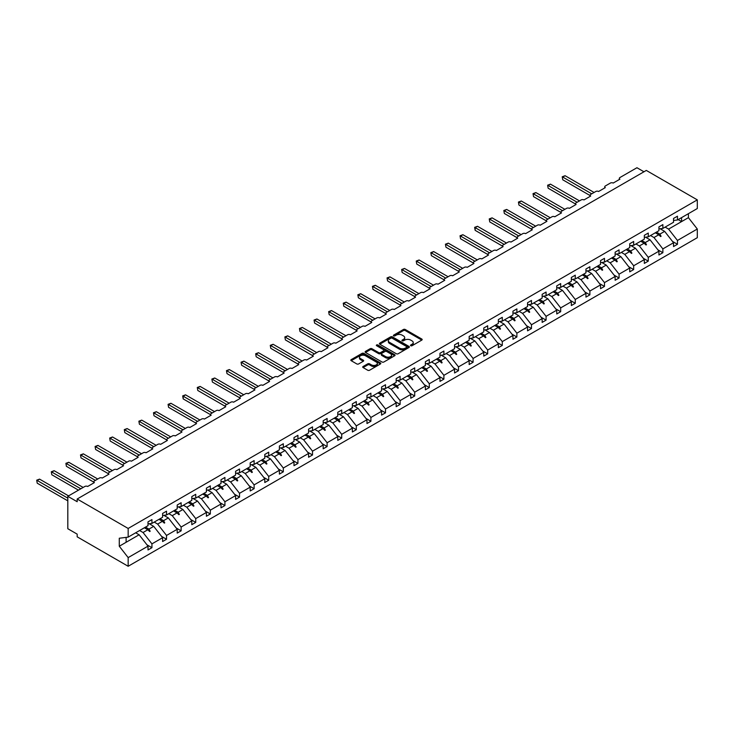 <?xml version="1.0" encoding="UTF-8"?>
<svg xmlns="http://www.w3.org/2000/svg" width="734" height="734" viewBox="0 0 734 734"><rect width="100%" height="100%" fill="white"/><g stroke="black" fill="none" stroke-linecap="round" stroke-linejoin="round"><path stroke-width="1.1" d="M410.746 345.732A0.908 0.523 0 0 0 412.031 345.732L421.793 340.099A1.303 0.752 0 0 0 422.178 339.567A1.303 0.752 0 0 0 421.793 339.035L405.26 329.493A1.303 0.752 0 0 0 403.425 329.493L393.663 335.126A0.908 0.523 0 0 0 394.947 335.869L396.213 335.135A4.156 2.404 0 0 1 402.094 335.135L403.471 335.933A4.156 2.404 0 0 1 404.691 337.631A4.156 2.404 0 0 1 403.471 339.328L402.204 340.053A0.908 0.523 0 0 0 403.489 340.796L404.755 340.071A4.156 2.404 0 0 1 410.636 340.071L412.013 340.86A4.156 2.404 0 0 1 413.233 342.558A4.156 2.404 0 0 1 412.013 344.255L410.746 344.989A0.908 0.523 0 0 0 410.746 345.732L410.746 344.989M363.101 366.505A1.303 0.752 0 0 0 362.724 367.037A1.303 0.752 0 0 0 363.101 367.569L367.743 370.239A1.303 0.752 0 0 0 369.578 370.239L380.414 363.981A1.303 0.752 0 0 0 380.799 363.458A1.303 0.752 0 0 0 380.414 362.926L363.881 353.375A1.303 0.752 0 0 0 362.046 353.375L351.21 359.632A1.303 0.752 0 0 0 350.824 360.165A1.303 0.752 0 0 0 351.21 360.697L356.807 363.936A1.303 0.752 0 0 0 358.651 363.936L363.284 361.256A1.303 0.752 0 0 0 363.669 360.724A1.303 0.752 0 0 0 363.284 360.192L360.504 358.587A3.477 2.009 0 0 1 359.486 357.174A3.477 2.009 0 0 1 361.633 355.32A3.477 2.009 0 0 1 365.422 355.751L376.303 362.036A3.477 2.009 0 0 1 377.322 363.458A3.477 2.009 0 0 1 375.175 365.312A3.477 2.009 0 0 1 371.395 364.871L369.578 363.825A1.303 0.752 0 0 0 367.743 363.825L363.101 366.505L363.101 367.569M673.528 220.484L677.464 219.998L697.3 208.539L697.3 199.868L646.305 170.426L77.171 499.01L77.171 501.717L67.812 496.312L84.841 486.477A1.982 1.147 180 0 1 87.649 486.477L94.392 482.587A1.982 1.147 0 0 1 93.805 481.779A1.982 1.147 0 0 1 94.392 480.963L99.439 478.045A1.982 1.147 180 0 1 102.246 478.045L108.99 474.164A1.982 1.147 0 0 1 108.403 473.347A1.982 1.147 0 0 1 108.99 472.54L114.036 469.622A1.982 1.147 180 0 1 116.844 469.622L123.587 465.732A1.982 1.147 0 0 1 123 464.925A1.982 1.147 0 0 1 123.587 464.108L128.633 461.191A1.982 1.147 180 0 1 131.441 461.191L138.185 457.3A1.982 1.147 0 0 1 137.597 456.493A1.982 1.147 0 0 1 138.185 455.686L143.24 452.768A1.982 1.147 180 0 1 146.048 452.768L152.782 448.878A1.982 1.147 0 0 1 152.195 448.061A1.982 1.147 0 0 1 152.782 447.254L157.838 444.336A1.982 1.147 180 0 1 160.645 444.336L167.38 440.446A1.982 1.147 0 0 1 166.802 439.638A1.982 1.147 0 0 1 167.38 438.831L172.435 435.913A1.982 1.147 180 0 1 175.243 435.913L181.977 432.023A1.982 1.147 0 0 1 181.399 431.207A1.982 1.147 0 0 1 181.977 430.399L187.032 427.482A1.982 1.147 180 0 1 189.84 427.482L196.574 423.591A1.982 1.147 0 0 1 195.996 422.784A1.982 1.147 0 0 1 196.574 421.967L201.63 419.05A1.982 1.147 180 0 1 204.437 419.05L211.172 415.16A1.982 1.147 0 0 1 210.594 414.352A1.982 1.147 0 0 1 211.172 413.545L216.227 410.627A1.982 1.147 180 0 1 219.035 410.627L225.769 406.737A1.982 1.147 0 0 1 225.191 405.93A1.982 1.147 0 0 1 225.769 405.113L230.825 402.195A1.982 1.147 180 0 1 233.632 402.195L240.367 398.305A1.982 1.147 0 0 1 239.789 397.498A1.982 1.147 0 0 1 240.367 396.69L245.422 393.773A1.982 1.147 180 0 1 248.23 393.773L254.964 389.882A1.982 1.147 0 0 1 254.386 389.066A1.982 1.147 0 0 1 254.964 388.258L260.019 385.341A1.982 1.147 180 0 1 262.827 385.341L269.562 381.451A1.982 1.147 0 0 1 268.983 380.643A1.982 1.147 0 0 1 269.562 379.827L274.617 376.909A1.982 1.147 180 0 1 277.424 376.909L284.159 373.028A1.982 1.147 0 0 1 283.581 372.211A1.982 1.147 0 0 1 284.159 371.404L289.214 368.486A1.982 1.147 180 0 1 292.022 368.486L298.756 364.596A1.982 1.147 0 0 1 298.178 363.789A1.982 1.147 0 0 1 298.756 362.972L303.812 360.055A1.982 1.147 180 0 1 306.619 360.055L313.354 356.164A1.982 1.147 0 0 1 312.776 355.357A1.982 1.147 0 0 1 313.354 354.55L318.409 351.632A1.982 1.147 180 0 1 321.217 351.632L327.951 347.742A1.982 1.147 0 0 1 327.373 346.925A1.982 1.147 0 0 1 327.951 346.118L333.007 343.2A1.982 1.147 180 0 1 335.814 343.2L342.549 339.31A1.982 1.147 0 0 1 341.971 338.502A1.982 1.147 0 0 1 342.549 337.695L347.604 334.777A1.982 1.147 180 0 1 350.412 334.777L357.155 330.887A1.982 1.147 0 0 1 356.568 330.071A1.982 1.147 0 0 1 357.155 329.263L362.201 326.346A1.982 1.147 180 0 1 365.009 326.346L371.753 322.455A1.982 1.147 0 0 1 371.165 321.648A1.982 1.147 0 0 1 371.753 320.831L376.799 317.914A1.982 1.147 180 0 1 379.606 317.914L386.35 314.024A1.982 1.147 0 0 1 385.763 313.216A1.982 1.147 0 0 1 386.35 312.409L391.396 309.491A1.982 1.147 180 0 1 394.204 309.491L400.947 305.601A1.982 1.147 0 0 1 400.36 304.793A1.982 1.147 0 0 1 400.947 303.977L405.994 301.059A1.982 1.147 180 0 1 408.801 301.059L415.545 297.169A1.982 1.147 0 0 1 414.958 296.362A1.982 1.147 0 0 1 415.545 295.554L420.591 292.637A1.982 1.147 180 0 1 423.399 292.637L430.142 288.746A1.982 1.147 0 0 1 429.555 287.93A1.982 1.147 0 0 1 430.142 287.122L435.198 284.205A1.982 1.147 180 0 1 437.996 284.205L444.74 280.315A1.982 1.147 0 0 1 444.153 279.507A1.982 1.147 0 0 1 444.74 278.691L449.795 275.773A1.982 1.147 180 0 1 452.603 275.773L459.337 271.892A1.982 1.147 0 0 1 458.75 271.075A1.982 1.147 0 0 1 459.337 270.268L464.393 267.35A1.982 1.147 180 0 1 467.2 267.35L473.935 263.46A1.982 1.147 0 0 1 473.357 262.653A1.982 1.147 0 0 1 473.935 261.836L478.99 258.918A1.982 1.147 180 0 1 481.798 258.918L488.532 255.028A1.982 1.147 0 0 1 487.954 254.221A1.982 1.147 0 0 1 488.532 253.413L493.587 250.496A1.982 1.147 180 0 1 496.395 250.496L503.129 246.606A1.982 1.147 0 0 1 502.551 245.789A1.982 1.147 0 0 1 503.129 244.982L508.185 242.064A1.982 1.147 180 0 1 510.992 242.064L517.727 238.174A1.982 1.147 0 0 1 517.149 237.366A1.982 1.147 0 0 1 517.727 236.559L522.782 233.641A1.982 1.147 180 0 1 525.59 233.641L532.324 229.751A1.982 1.147 0 0 1 531.746 228.935A1.982 1.147 0 0 1 532.324 228.127L537.38 225.21A1.982 1.147 180 0 1 540.187 225.21L546.922 221.319A1.982 1.147 0 0 1 546.344 220.512A1.982 1.147 0 0 1 546.922 219.695L551.977 216.778A1.982 1.147 180 0 1 554.785 216.778L561.519 212.888A1.982 1.147 0 0 1 560.941 212.08A1.982 1.147 0 0 1 561.519 211.273L566.575 208.355A1.982 1.147 180 0 1 569.382 208.355L576.117 204.465A1.982 1.147 0 0 1 575.539 203.657A1.982 1.147 0 0 1 576.117 202.841L581.172 199.923A1.982 1.147 180 0 1 583.98 199.923L590.714 196.033A1.982 1.147 0 0 1 590.136 195.226A1.982 1.147 0 0 1 590.714 194.418L595.769 191.501A1.982 1.147 180 0 1 598.577 191.501L605.311 187.61A1.982 1.147 0 0 1 604.733 186.794A1.982 1.147 0 0 1 605.311 185.986L610.367 183.069A1.982 1.147 180 0 1 613.174 183.069L619.909 179.179A1.982 1.147 0 0 1 619.331 178.371A1.982 1.147 0 0 1 619.909 177.555L636.947 167.728L643.966 171.774M697.3 199.868L128.166 528.452L77.171 499.01M396.305 353.751A1.303 0.752 0 0 0 398.14 353.751L408.985 347.494A1.303 0.752 0 0 0 409.361 346.962A1.303 0.752 0 0 0 408.985 346.43L392.451 336.888A1.303 0.752 0 0 0 390.607 336.888L379.772 343.145A1.303 0.752 0 0 0 379.395 343.677A1.303 0.752 0 0 0 379.772 344.2L396.305 353.751M376.964 345.925A0.908 0.523 0 0 1 377.891 346.053L377.891 344.971L394.699 354.678A1.303 0.752 0 0 1 395.076 355.21A1.303 0.752 0 0 1 394.699 355.742L383.864 362A1.303 0.752 0 0 1 382.019 362L365.486 352.448L370.129 349.797L370.129 348.714L365.486 351.393A1.303 0.752 0 0 0 365.11 351.916A1.303 0.752 0 0 0 365.486 352.448L365.486 351.393M370.129 349.797A1.303 0.752 0 0 1 371.964 349.797L371.964 348.714A1.303 0.752 0 0 0 370.129 348.714M371.964 348.714L378.671 352.586A1.303 0.752 0 0 0 380.506 352.586L383.588 350.806A1.303 0.752 0 0 0 383.965 350.274A1.303 0.752 0 0 0 383.588 349.742L376.606 345.714A0.908 0.523 0 0 1 377.891 344.971M128.166 528.452L128.166 537.123L148.011 525.672L148.011 521.865L151.938 519.599L151.938 523.406L148.011 523.893M146.965 544.821L151.938 547.692L151.938 543.876L162.609 537.719L153.718 526.351L149.204 523.746M139.607 530.526L143.047 532.508L151.938 543.876M151.938 523.406L162.609 517.25L162.609 513.433L166.535 511.167L166.535 514.974L162.609 515.47M161.572 536.389L166.535 539.261L166.535 535.453L177.206 529.297L168.315 517.92L163.801 515.314M154.204 522.094L157.645 524.076L166.535 535.453M166.535 514.974L177.206 508.818L177.206 505.01L181.133 502.735L181.133 506.552L177.206 507.038M176.169 527.966L181.133 530.829L181.133 527.021L191.803 520.865L182.913 509.497L178.399 506.891M168.802 513.662L172.242 515.653L181.133 527.021M181.133 506.552L191.803 500.386L191.803 496.579L195.73 494.312L195.73 498.12L191.803 498.606M190.767 519.534L195.73 522.406L195.73 518.599L206.401 512.433L197.51 501.065L192.996 498.459M183.399 505.24L186.84 507.222L195.73 518.599M195.73 498.12L206.401 491.964L206.401 488.156L210.328 485.88L210.328 489.688L206.401 490.184M205.364 511.112L210.328 513.974L210.328 510.167L220.998 504.01L212.108 492.633L207.594 490.037M198.006 496.808L201.437 498.799L210.328 510.167M210.328 489.688L220.998 483.532L220.998 479.724L224.925 477.458L224.925 481.265L220.998 481.752M219.961 502.68L224.925 505.552L224.925 501.744L235.596 495.578L226.705 484.211L222.191 481.605M212.603 488.385L216.035 490.367L224.925 501.744M224.925 481.265L235.596 475.109L235.596 471.292L239.523 469.026L239.523 472.834L235.596 473.329M234.559 494.248L239.523 497.12L239.523 493.312L250.193 487.156L241.303 475.779L236.798 473.173M227.201 479.953L230.632 481.935L239.523 493.312M239.523 472.834L250.193 466.677L250.193 462.87L254.12 460.603L254.12 464.411L250.193 464.897M249.156 485.825L254.12 488.697L254.12 484.88L264.791 478.724L255.9 467.356L251.395 464.75M241.798 471.522L245.229 473.513L254.12 484.88M254.12 464.411L264.791 458.245L264.791 454.438L268.717 452.172L268.717 455.979L264.791 456.465M263.754 477.394L268.717 480.265L268.717 476.458L279.388 470.301L270.497 458.924L265.992 456.319M256.395 463.099L259.836 465.081L268.717 476.458M268.717 455.979L279.388 449.823L279.388 446.015L283.315 443.74L283.315 447.557L279.388 448.043M278.351 468.971L283.315 471.834L283.315 468.026L293.985 461.869L285.095 450.493L280.59 447.896M270.993 454.667L274.433 456.658L283.315 468.026M283.315 447.557L293.985 441.391L293.985 437.583L297.921 435.317L297.921 439.125L293.985 439.611M292.949 460.539L297.921 463.411L297.921 459.603L308.583 453.438L299.692 442.07L295.187 439.464M285.59 446.244L289.031 448.226L297.921 459.603M297.921 439.125L308.583 432.968L308.583 429.161L312.519 426.885L312.519 430.693L308.583 431.188M307.546 452.116L312.519 454.979L312.519 451.171L323.18 445.015L314.29 433.638L309.785 431.032M300.188 437.813L303.628 439.804L312.519 451.171M312.519 430.693L323.18 424.536L323.18 420.729L327.116 418.463L327.116 422.27L323.18 422.756M322.143 443.685L327.116 446.556L327.116 442.74L337.778 436.583L328.887 425.215L324.382 422.61M314.785 429.39L318.226 431.372L327.116 442.74M327.116 422.27L337.778 416.105L337.778 412.297L341.714 410.031L341.714 413.838L337.778 414.334M336.741 435.253L341.714 438.125L341.714 434.317L352.375 428.161L343.484 416.784L338.98 414.178M329.382 420.958L332.823 422.94L341.714 434.317M341.714 413.838L352.375 407.682L352.375 403.874L356.311 401.599L356.311 405.416L352.375 405.902M351.338 426.83L356.311 429.693L356.311 425.885L366.972 419.729L358.091 408.361L353.577 405.755M343.98 412.526L347.421 414.517L356.311 425.885M356.311 405.416L366.972 399.25L366.972 395.442L370.909 393.176L370.909 396.984L366.972 397.47M365.936 418.398L370.909 421.27L370.909 417.462L381.57 411.297L372.688 399.929L368.174 397.323M358.577 404.104L362.018 406.086L370.909 417.462M370.909 396.984L381.57 390.827L381.57 387.02L385.506 384.744L385.506 388.552L381.57 389.048M380.533 409.976L385.506 412.838L385.506 409.031L396.176 402.874L387.286 391.497L382.772 388.901M373.175 395.672L376.615 397.663L385.506 409.031M385.506 388.552L396.176 382.396L396.176 378.588L400.103 376.322L400.103 380.129L396.176 380.616M395.131 401.544L400.103 404.416L400.103 400.608L410.774 394.442L401.883 383.075L397.369 380.469M387.772 387.249L391.213 389.231L400.103 400.608M400.103 380.129L410.774 373.973L410.774 370.156L414.701 367.89L414.701 371.698L410.774 372.193M409.728 393.112L414.701 395.984L414.701 392.176L425.371 386.02L416.481 374.643L411.967 372.037M402.37 378.817L405.81 380.799L414.701 392.176M414.701 371.698L425.371 365.541L425.371 361.734L429.298 359.467L429.298 363.275L425.371 363.761M424.325 384.689L429.298 387.561L429.298 383.744L439.969 377.588L431.078 366.22L426.564 363.614M416.967 370.386L420.408 372.377L429.298 383.744M429.298 363.275L439.969 357.109L439.969 353.302L443.896 351.036L443.896 354.843L439.969 355.329M438.923 376.258L443.896 379.129L443.896 375.322L454.566 369.165L445.676 357.788L441.162 355.183M431.564 361.963L435.005 363.945L443.896 375.322M443.896 354.843L454.566 348.687L454.566 344.879L458.493 342.604L458.493 346.42L454.566 346.907M453.52 367.835L458.493 370.698L458.493 366.89L469.164 360.733L460.273 349.356L455.759 346.76M446.162 353.531L449.603 355.522L458.493 366.89M458.493 346.42L469.164 340.255L469.164 336.447L473.091 334.181L473.091 337.989L469.164 338.475M468.127 359.403L473.091 362.275L473.091 358.467L483.761 352.302L474.87 340.934L470.356 338.328M460.759 345.108L464.2 347.09L473.091 358.467M473.091 337.989L483.761 331.832L483.761 328.025L487.688 325.749L487.688 329.557L483.761 330.052M482.724 350.98L487.688 353.843L487.688 350.035L498.358 343.879L489.468 332.502L484.954 329.896M475.357 336.677L478.797 338.668L487.688 350.035M487.688 329.557L498.358 323.4L498.358 319.593L502.285 317.327L502.285 321.134L498.358 321.62M497.322 342.549L502.285 345.42L502.285 341.604L512.956 335.447L504.065 324.079L499.551 321.474M489.954 328.254L493.395 330.236L502.285 341.604M502.285 321.134L512.956 314.969L512.956 311.161L516.883 308.895L516.883 312.702L512.956 313.198M511.919 334.117L516.883 336.989L516.883 333.181L527.553 327.025L518.663 315.648L514.149 313.042M504.561 319.822L507.992 321.804L516.883 333.181M516.883 312.702L527.553 306.546L527.553 302.738L531.48 300.463L531.48 304.28L527.553 304.766M526.517 325.694L531.48 328.557L531.48 324.749L542.151 318.593L533.26 307.225L528.746 304.619M519.158 311.39L522.59 313.381L531.48 324.749M531.48 304.28L542.151 298.114L542.151 294.306L546.078 292.04L546.078 295.848L542.151 296.334M541.114 317.262L546.078 320.134L546.078 316.326L556.748 310.161L547.858 298.793L543.353 296.187M533.756 302.968L537.187 304.949L546.078 316.326M546.078 295.848L556.748 289.691L556.748 285.884L560.675 283.608L560.675 287.416L556.748 287.911M555.711 308.84L560.675 311.702L560.675 307.895L571.346 301.738L562.455 290.361L557.95 287.765M548.353 294.536L551.794 296.527L560.675 307.895M560.675 287.416L571.346 281.26L571.346 277.452L575.273 275.186L575.273 278.993L571.346 279.48M570.309 300.408L575.273 303.28L575.273 299.472L585.943 293.306L577.052 281.939L572.548 279.333M562.95 286.113L566.391 288.095L575.273 299.472M575.273 278.993L585.943 272.837L585.943 269.02L589.879 266.754L589.879 270.562L585.943 271.057M584.906 291.976L589.879 294.848L589.879 291.04L600.54 284.884L591.65 273.507L587.145 270.901M577.548 277.681L580.989 279.663L589.879 291.04M589.879 270.562L600.54 264.405L600.54 260.598L604.477 258.331L604.477 262.139L600.54 262.625M599.504 283.553L604.477 286.425L604.477 282.608L615.138 276.452L606.247 265.084L601.742 262.478M592.145 269.25L595.586 271.241L604.477 282.608M604.477 262.139L615.138 255.973L615.138 252.166L619.074 249.899L619.074 253.707L615.138 254.193M614.101 275.122L619.074 277.993L619.074 274.186L629.735 268.029L620.845 256.652L616.34 254.047M606.743 260.827L610.183 262.809L619.074 274.186M619.074 253.707L629.735 247.551L629.735 243.743L633.671 241.468L633.671 245.284L629.735 245.771M628.699 266.699L633.671 269.562L633.671 265.754L644.333 259.597L635.442 248.22L630.937 245.624M621.34 252.395L624.781 254.386L633.671 265.754M633.671 245.284L644.333 239.119L644.333 235.311L648.269 233.045L648.269 236.853L644.333 237.339M643.296 258.267L648.269 261.139L648.269 257.331L658.93 251.166L650.04 239.798L645.535 237.192M635.938 243.972L639.378 245.954L648.269 257.331M648.269 236.853L658.93 230.696L658.93 226.889L662.866 224.613L662.866 228.421L658.93 228.916M657.893 249.844L662.866 252.707L662.866 248.899L673.528 242.743L673.528 246.551L677.464 244.284L677.464 240.468L697.3 229.017L697.3 237.688L128.166 566.272L77.171 536.829L77.171 534.132L67.812 528.728L67.812 496.312M650.535 235.541L653.976 237.532L662.866 248.899M677.464 219.998L677.464 216.191L673.528 218.457L673.528 222.264L662.866 228.421M672.491 241.413L677.464 244.284M665.132 227.118L668.573 229.1L677.464 240.468M128.166 537.123L119.284 538.233L119.284 546.234L139.121 534.774L135.68 532.792M139.121 534.774L148.011 546.151L148.011 549.959L151.938 547.692M166.535 539.261L162.609 541.527L162.609 537.719M181.133 530.829L177.206 533.104L177.206 529.297M195.73 522.406L191.803 524.672L191.803 520.865M210.328 513.974L206.401 516.25L206.401 512.433M224.925 505.552L220.998 507.818L220.998 504.01M239.523 497.12L235.596 499.386L235.596 495.578M254.12 488.697L250.193 490.963L250.193 487.156M268.717 480.265L264.791 482.532L264.791 478.724M283.315 471.834L279.388 474.109L279.388 470.301M297.921 463.411L293.985 465.677L293.985 461.869M312.519 454.979L308.583 457.254L308.583 453.438M327.116 446.556L323.18 448.823L323.18 445.015M341.714 438.125L337.778 440.391L337.778 436.583M356.311 429.693L352.375 431.968L352.375 428.161M370.909 421.27L366.972 423.536L366.972 419.729M385.506 412.838L381.57 415.114L381.57 411.297M400.103 404.416L396.176 406.682L396.176 402.874M414.701 395.984L410.774 398.25L410.774 394.442M429.298 387.561L425.371 389.827L425.371 386.02M443.896 379.129L439.969 381.396L439.969 377.588M458.493 370.698L454.566 372.973L454.566 369.165M473.091 362.275L469.164 364.541L469.164 360.733M487.688 353.843L483.761 356.118L483.761 352.302M502.285 345.42L498.358 347.687L498.358 343.879M516.883 336.989L512.956 339.255L512.956 335.447M531.48 328.557L527.553 330.832L527.553 327.025M546.078 320.134L542.151 322.4L542.151 318.593M560.675 311.702L556.748 313.978L556.748 310.161M575.273 303.28L571.346 305.546L571.346 301.738M589.879 294.848L585.943 297.114L585.943 293.306M604.477 286.425L600.54 288.691L600.54 284.884M619.074 277.993L615.138 280.26L615.138 276.452M633.671 269.562L629.735 271.837L629.735 268.029M648.269 261.139L644.333 263.405L644.333 259.597M662.866 252.707L658.93 254.982L658.93 251.166M119.284 546.234L128.166 557.601L148.011 546.151M128.166 557.601L128.166 566.272M143.047 532.508L147.809 529.764L149.69 531.535L150.158 531.26L148.956 529.095L153.718 526.351M145.516 527.113L148.956 529.095M144.369 527.774L147.809 529.764M157.645 524.076L162.407 521.333L164.288 523.103L164.755 522.837L163.554 520.672L168.315 517.92M160.113 518.681L163.554 520.672M158.966 519.351L162.407 521.333M172.242 515.653L177.004 512.901L178.885 514.681L179.353 514.406L178.151 512.24L182.913 509.497M174.71 510.258L178.151 512.24M173.563 510.919L177.004 512.901M186.84 507.222L191.602 504.478L193.482 506.249L193.95 505.983L192.748 503.808L197.51 501.065M189.308 501.827L192.748 503.808M188.161 502.487L191.602 504.478M201.437 498.799L206.199 496.046L208.08 497.817L208.548 497.551L207.346 495.386L212.108 492.633M203.905 493.395L207.346 495.386M202.758 494.065L206.199 496.046M216.035 490.367L220.796 487.624L222.677 489.394L223.145 489.119L221.943 486.954L226.705 484.211M218.512 484.972L221.943 486.954M217.356 485.633L220.796 487.624M230.632 481.935L235.394 479.192L237.275 480.963L237.743 480.697L236.541 478.531L241.303 475.779M233.109 476.54L236.541 478.531M231.953 477.21L235.394 479.192M245.229 473.513L249.991 470.76L251.872 472.54L252.34 472.265L251.138 470.099L255.9 467.356M247.707 468.118L251.138 470.099M246.551 468.778L249.991 470.76M259.836 465.081L264.589 462.337L266.47 464.108L266.937 463.842L265.736 461.677L270.497 458.924M262.304 459.686L265.736 461.677M261.148 460.346L264.589 462.337M274.433 456.658L279.186 453.906L281.067 455.676L281.535 455.41L280.342 453.245L285.095 450.493M276.901 451.263L280.342 453.245M275.745 451.924L279.186 453.906M289.031 448.226L293.784 445.483L295.664 447.254L296.132 446.978L294.94 444.813L299.692 442.07M291.499 442.831L294.94 444.813M290.352 443.492L293.784 445.483M303.628 439.804L308.381 437.051L310.262 438.822L310.73 438.556L309.537 436.391L314.29 433.638M306.096 434.4L309.537 436.391M304.949 435.069L308.381 437.051M318.226 431.372L322.978 428.619L324.859 430.399L325.327 430.124L324.134 427.959L328.887 425.215M320.694 425.977L324.134 427.959M319.547 426.637L322.978 428.619M332.823 422.94L337.585 420.197L339.457 421.967L339.925 421.701L338.732 419.536L343.484 416.784M335.291 417.545L338.732 419.536M334.144 418.215L337.585 420.197M347.421 414.517L352.182 411.765L354.054 413.545L354.522 413.27L353.329 411.104L358.091 408.361M349.889 409.122L353.329 411.104M348.742 409.783L352.182 411.765M362.018 406.086L366.78 403.342L368.651 405.113L369.119 404.847L367.927 402.672L372.688 399.929M364.486 400.691L367.927 402.672M363.339 401.351L366.78 403.342M376.615 397.663L381.377 394.91L383.258 396.681L383.726 396.415L382.524 394.25L387.286 391.497M379.083 392.259L382.524 394.25M377.937 392.929L381.377 394.91M391.213 389.231L395.975 386.488L397.856 388.258L398.323 387.983L397.122 385.818L401.883 383.075M393.681 383.836L397.122 385.818M392.534 384.497L395.975 386.488M405.81 380.799L410.572 378.056L412.453 379.827L412.921 379.561L411.719 377.395L416.481 374.643M408.278 375.404L411.719 377.395M407.131 376.074L410.572 378.056M420.408 372.377L425.169 369.624L427.05 371.404L427.518 371.129L426.316 368.963L431.078 366.22M422.876 366.982L426.316 368.963M421.729 367.642L425.169 369.624M435.005 363.945L439.767 361.201L441.648 362.972L442.116 362.706L440.914 360.541L445.676 357.788M437.473 358.55L440.914 360.541M436.326 359.21L439.767 361.201M449.603 355.522L454.364 352.77L456.245 354.54L456.713 354.274L455.511 352.109L460.273 349.356M452.071 350.127L455.511 352.109M450.924 350.788L454.364 352.77M464.2 347.09L468.962 344.347L470.843 346.118L471.311 345.842L470.109 343.677L474.87 340.934M466.668 341.695L470.109 343.677M465.521 342.356L468.962 344.347M478.797 338.668L483.559 335.915L485.44 337.686L485.908 337.42L484.706 335.254L489.468 332.502M481.265 333.264L484.706 335.254M480.119 333.933L483.559 335.915M493.395 330.236L498.157 327.483L500.037 329.263L500.505 328.988L499.304 326.823L504.065 324.079M495.863 324.841L499.304 326.823M494.716 325.501L498.157 327.483M507.992 321.804L512.754 319.061L514.635 320.831L515.103 320.565L513.901 318.4L518.663 315.648M510.46 316.409L513.901 318.4M509.313 317.079L512.754 319.061M522.59 313.381L527.351 310.629L529.232 312.409L529.7 312.133L528.498 309.968L533.26 307.225M525.067 307.986L528.498 309.968M523.911 308.647L527.351 310.629M537.187 304.949L541.949 302.206L543.83 303.977L544.298 303.711L543.096 301.536L547.858 298.793M539.664 299.555L543.096 301.536M538.508 300.215L541.949 302.206M551.794 296.527L556.546 293.774L558.427 295.545L558.895 295.279L557.693 293.114L562.455 290.361M554.262 291.123L557.693 293.114M553.106 291.793L556.546 293.774M566.391 288.095L571.144 285.352L573.025 287.122L573.493 286.847L572.3 284.682L577.052 281.939M568.859 282.7L572.3 284.682M567.703 283.361L571.144 285.352M580.989 279.663L585.741 276.92L587.622 278.691L588.09 278.425L586.897 276.259L591.65 273.507M583.457 274.268L586.897 276.259M582.301 274.938L585.741 276.92M595.586 271.241L600.339 268.488L602.219 270.268L602.687 269.993L601.495 267.827L606.247 265.084M598.054 265.846L601.495 267.827M596.907 266.506L600.339 268.488M610.183 262.809L614.936 260.065L616.817 261.836L617.285 261.57L616.092 259.405L620.845 256.652M612.651 257.414L616.092 259.405M611.505 258.074L614.936 260.065M624.781 254.386L629.533 251.634L631.414 253.404L631.882 253.138L630.689 250.973L635.442 248.22M627.249 248.991L630.689 250.973M626.102 249.652L629.533 251.634M639.378 245.954L644.14 243.211L646.012 244.982L646.48 244.706L645.287 242.541L650.04 239.798M641.846 240.559L645.287 242.541M640.699 241.22L644.14 243.211M653.976 237.532L658.737 234.779L660.609 236.55L661.077 236.284L659.884 234.118L664.646 231.366L673.528 242.743M656.444 232.127L659.884 234.118M664.646 231.366L660.132 228.76M655.297 232.797L658.737 234.779M668.573 229.1L688.409 217.649L697.3 229.017M678.143 219.604L681.583 221.585L681.583 217.622M688.409 213.677L688.409 217.649M126.11 542.288L126.11 537.38M659.132 235.155L661.077 236.284M644.535 243.587L646.48 244.706M629.937 252.019L631.882 253.138M615.34 260.442L617.285 261.57M600.742 268.873L602.687 269.993M586.145 277.296L588.09 278.425M571.547 285.728L573.493 286.847M556.95 294.151L558.895 295.279M542.353 302.582L544.298 303.711M527.755 311.014L529.7 312.133M513.158 319.437L515.103 320.565M498.56 327.869L500.505 328.988M483.963 336.291L485.908 337.42M469.365 344.723L471.311 345.842M454.768 353.155L456.713 354.274M440.171 361.578L442.116 362.706M425.573 370.009L427.518 371.129M410.976 378.432L412.921 379.561M396.378 386.864L398.323 387.983M381.772 395.287L383.726 396.415M367.174 403.718L369.119 404.847M352.577 412.15L354.522 413.27M337.979 420.573L339.925 421.701M323.382 429.005L325.327 430.124M308.785 437.427L310.73 438.556M294.187 445.859L296.132 446.978M279.59 454.291L281.535 455.41M264.992 462.714L266.937 463.842M250.395 471.145L252.34 472.265M235.797 479.568L237.743 480.697M221.2 488L223.145 489.119M206.603 496.423L208.548 497.551M192.005 504.854L193.95 505.983M177.408 513.286L179.353 514.406M162.81 521.709L164.755 522.837M148.213 530.141L150.158 531.26M411.113 345.861L412.013 345.338A4.156 2.404 0 0 0 413.233 343.64L413.233 342.558M404.691 337.631L404.691 338.713A4.156 2.404 0 0 1 403.471 340.411L402.571 340.925M421.793 339.035L421.793 340.099L405.26 330.566A1.303 0.752 0 0 0 403.425 330.566L394.03 335.998M408.985 346.43L408.985 347.494L392.451 337.97A1.303 0.752 0 0 0 390.607 337.97L379.79 344.218M406.682 347.338A0.908 0.523 0 0 0 406.682 346.595L392.176 338.209A0.908 0.523 0 0 0 390.883 338.209L389.552 338.98A4.156 2.404 0 0 0 388.341 340.677A4.156 2.404 0 0 0 389.552 342.374L399.47 348.099A4.156 2.404 0 0 0 405.351 348.099L406.682 347.338L406.682 348.411A0.908 0.523 0 0 0 406.948 348.044L406.948 346.962M388.341 340.677L388.341 341.76A4.156 2.404 0 0 0 389.552 343.457L389.552 342.374M406.682 348.411L405.351 349.182A4.156 2.404 0 0 1 399.47 349.182L389.552 343.457M371.964 349.797L378.671 353.66A1.303 0.752 0 0 0 380.506 353.66L383.588 351.889A1.303 0.752 0 0 0 383.965 351.357L383.965 350.274M377.891 346.053L394.681 355.751M385.625 356.605A3.477 2.009 0 0 0 389.415 357.036A3.477 2.009 0 0 0 391.561 355.183A3.477 2.009 0 0 0 390.543 353.76L386.708 351.549A1.303 0.752 0 0 0 384.873 351.549L381.79 353.329A1.303 0.752 0 0 0 381.414 353.852A1.303 0.752 0 0 0 381.79 354.384L385.625 356.605L385.625 357.678A3.477 2.009 0 0 0 389.415 358.119A3.477 2.009 0 0 0 391.561 356.265L391.561 355.183M381.414 353.852L381.414 354.935A1.303 0.752 0 0 0 381.79 355.467L381.79 354.384M385.625 357.678L381.79 355.467M377.322 363.458L377.322 364.532A3.477 2.009 0 0 1 375.175 366.385A3.477 2.009 0 0 1 371.395 365.954L369.578 364.908A1.303 0.752 0 0 0 367.743 364.908L363.119 367.578M359.486 357.174L359.486 358.247A3.477 2.009 0 0 0 360.504 359.669L360.504 358.587M363.284 360.192L363.284 361.256L360.504 359.669M380.414 362.926L380.414 363.981L363.881 354.458A1.303 0.752 0 0 0 362.046 354.458L351.228 360.706L351.21 359.632M562.226 176.775L562.739 179.775L562.226 176.775L565.079 175.72L562.739 177.068L591.742 193.822M562.739 179.775L590.136 195.593M565.079 175.72L594.081 192.473M547.628 185.207L548.142 188.207L547.628 185.207L550.482 184.151L548.142 185.5L577.144 202.245M548.142 188.207L575.539 204.024M550.482 184.151L579.484 200.896M533.031 193.629L533.545 196.629L533.031 193.629L535.884 192.574L533.545 193.932L562.547 210.676M533.545 196.629L560.941 212.447M535.884 192.574L564.886 209.328M518.433 202.061L518.947 205.061L518.433 202.061L521.287 201.006L518.947 202.355L547.949 219.108M518.947 205.061L546.344 220.879M521.287 201.006L550.289 217.75M503.836 210.484L504.35 213.484L503.836 210.484L506.689 209.438L504.35 210.786L533.352 227.531M504.35 213.484L531.746 229.302M506.689 209.438L535.692 226.182M489.239 218.915L489.752 221.916L489.239 218.915L492.092 217.86L489.752 219.209L518.755 235.963M489.752 221.916L517.149 237.733M492.092 217.86L521.094 234.614M474.632 227.347L475.155 227.641L475.155 230.338L474.632 227.347L477.485 226.292L475.155 227.641L504.157 244.385M475.155 230.338L502.551 246.156M477.485 226.292L506.497 243.037M460.034 235.77L460.548 238.77L460.034 235.77L462.888 234.715L460.548 236.073L489.56 252.817M460.548 238.77L487.954 254.588M462.888 234.715L491.899 251.468M445.437 244.202L445.951 247.202L445.437 244.202L448.291 243.147L445.951 244.495L474.962 261.249M445.951 247.202L473.357 263.02M448.291 243.147L477.302 259.891M430.84 252.624L431.353 255.625L430.84 252.624L433.693 251.578L431.353 252.927L460.365 269.672M431.353 255.625L458.75 271.442M433.693 251.578L462.704 268.323M416.242 261.056L416.756 264.057L416.242 261.056L419.096 260.001L416.756 261.35L445.767 278.103M416.756 264.057L444.153 279.874M419.096 260.001L448.107 276.746M401.645 269.488L402.159 272.479L401.645 269.488L404.498 268.433L402.159 269.782L431.17 286.526M402.159 272.479L429.555 288.297M404.498 268.433L433.51 285.177M387.047 277.911L387.561 280.911L387.047 277.911L389.901 276.856L387.561 278.204L416.573 294.958M387.561 280.911L414.958 296.729M389.901 276.856L418.912 293.609M372.45 286.343L372.964 289.343L372.45 286.343L375.303 285.287L372.964 286.636L401.975 303.381M372.964 289.343L400.36 305.161M375.303 285.287L404.315 302.032M357.853 294.765L358.366 297.765L357.853 294.765L360.706 293.71L358.366 295.068L387.378 311.812M358.366 297.765L385.763 313.583M360.706 293.71L389.717 310.464M343.255 303.197L343.769 306.197L343.255 303.197L346.109 302.142L343.769 303.491L372.78 320.244M343.769 306.197L371.165 322.015M346.109 302.142L375.12 318.886M328.658 311.62L329.171 314.62L328.658 311.62L331.511 310.574L329.171 311.922L358.183 328.667M329.171 314.62L356.568 330.438M331.511 310.574L360.522 327.318M314.06 320.052L314.574 323.052L314.06 320.052L316.914 318.996L314.574 320.345L343.585 337.099M314.574 323.052L341.971 338.869M316.914 318.996L345.925 335.75M299.463 328.483L299.977 331.474L299.463 328.483L302.316 327.428L299.977 328.777L328.988 345.521M299.977 331.474L327.373 347.292M302.316 327.428L331.328 344.173M284.865 336.906L285.379 339.906L284.865 336.906L287.719 335.851L285.379 337.209L314.391 353.953M285.379 339.906L312.776 355.724M287.719 335.851L316.73 352.604M270.268 345.338L270.782 348.338L270.268 345.338L273.121 344.283L270.782 345.631L299.784 362.385M270.782 348.338L298.178 364.156M273.121 344.283L302.124 361.027M255.671 353.76L256.184 356.761L255.671 353.76L258.524 352.715L256.184 354.063L285.187 370.808M256.184 356.761L283.581 372.578M258.524 352.715L287.526 369.459M241.073 362.192L241.587 365.193L241.073 362.192L243.927 361.137L241.587 362.486L270.589 379.239M241.587 365.193L268.983 381.01M243.927 361.137L272.929 377.882M226.476 370.624L226.989 373.615L226.476 370.624L229.329 369.569L226.989 370.918L255.992 387.662M226.989 373.615L254.386 389.433M229.329 369.569L258.331 386.313M211.878 379.047L212.392 382.047L211.878 379.047L214.732 377.992L212.392 379.35L241.394 396.094M212.392 382.047L239.789 397.865M214.732 377.992L243.734 394.745M197.281 387.479L197.795 390.479L197.281 387.479L200.134 386.423L197.795 387.772L226.797 404.517M197.795 390.479L225.191 406.297M200.134 386.423L229.136 403.168M182.674 395.901L183.197 396.204L183.197 398.901L182.674 395.901L185.537 394.846L183.197 396.204L212.199 412.948M183.197 398.901L210.594 414.719M185.537 394.846L214.539 411.6M168.077 404.333L168.591 407.333L168.077 404.333L170.93 403.278L168.591 404.627L197.602 421.38M168.591 407.333L195.996 423.151M170.93 403.278L199.942 420.022M153.479 412.756L153.993 415.756L153.479 412.756L156.333 411.71L153.993 413.058L183.005 429.803M153.993 415.756L181.399 431.574M156.333 411.71L185.344 428.454M138.882 421.188L139.396 424.188L138.882 421.188L141.735 420.132L139.396 421.481L168.407 438.235M139.396 424.188L166.802 440.005M141.735 420.132L170.747 436.886M124.285 429.619L124.798 432.61L124.285 429.619L127.138 428.564L124.798 429.913L153.81 446.657M124.798 432.61L152.195 448.428M127.138 428.564L156.149 445.309M109.687 438.042L110.201 441.042L109.687 438.042L112.541 436.987L110.201 438.345L139.212 455.089M110.201 441.042L137.597 456.86M112.541 436.987L141.552 453.74M95.09 446.474L95.603 449.474L95.09 446.474L97.943 445.419L95.603 446.767L124.615 463.521M95.603 449.474L123 465.292M97.943 445.419L126.954 462.163M80.492 454.897L81.006 457.897L80.492 454.897L83.346 453.851L81.006 455.199L110.017 471.944M81.006 457.897L108.403 473.714M83.346 453.851L112.357 470.595M65.895 463.328L66.409 466.329L65.895 463.328L68.748 462.273L66.409 463.622L95.42 480.375M66.409 466.329L93.805 482.146M68.748 462.273L97.76 479.018M51.297 471.76L51.811 474.751L51.297 471.76L54.151 470.705L51.811 472.054L80.823 488.798M51.811 474.751L78.483 490.156M54.151 470.705L83.162 487.449M36.7 480.183L37.214 483.183L36.7 480.183L39.553 479.128L37.214 480.486L67.812 498.147M37.214 483.183L67.812 500.845M39.553 479.128L68.565 495.881M412.013 345.338L412.013 344.255M402.204 340.796L402.204 340.053M403.471 340.411L403.471 339.328M393.663 335.869L393.663 335.126M403.425 330.566L403.425 329.493M405.26 330.566L405.26 329.493M379.772 344.2L379.772 343.145M390.607 337.97L390.607 336.888M392.451 337.97L392.451 336.888M399.47 349.182L399.47 348.099M405.351 349.182L405.351 348.099M378.671 353.66L378.671 352.586M380.506 353.66L380.506 352.586M383.588 351.889L383.588 350.806M394.699 355.742L394.699 354.678M367.743 364.908L367.743 363.825M369.578 364.908L369.578 363.825M371.395 365.954L371.395 364.871M362.046 354.458L362.046 353.375M363.881 354.458L363.881 353.375M619.331 179.518L619.331 178.371M604.733 187.941L604.733 186.794M590.136 196.373L590.136 195.226M575.539 204.795L575.539 203.657M560.941 213.227L560.941 212.08M546.344 221.659L546.344 220.512M531.746 230.081L531.746 228.935M517.149 238.513L517.149 237.366M502.551 246.936L502.551 245.789M487.954 255.368L487.954 254.221M473.357 263.8L473.357 262.653M458.75 272.222L458.75 271.075M444.153 280.654L444.153 279.507M429.555 289.077L429.555 287.93M414.958 297.509L414.958 296.362M400.36 305.931L400.36 304.793M385.763 314.363L385.763 313.216M371.165 322.795L371.165 321.648M356.568 331.217L356.568 330.071M341.971 339.649L341.971 338.502M327.373 348.072L327.373 346.925M312.776 356.504L312.776 355.357M298.178 364.936L298.178 363.789M283.581 373.358L283.581 372.211M268.983 381.79L268.983 380.643M254.386 390.213L254.386 389.066M239.789 398.645L239.789 397.498M225.191 407.067L225.191 405.93M210.594 415.499L210.594 414.352M195.996 423.931L195.996 422.784M181.399 432.354L181.399 431.207M166.802 440.785L166.802 439.638M152.195 449.208L152.195 448.061M137.597 457.64L137.597 456.493M123 466.072L123 464.925M108.403 474.494L108.403 473.347M93.805 482.926L93.805 481.779"/></g></svg>
